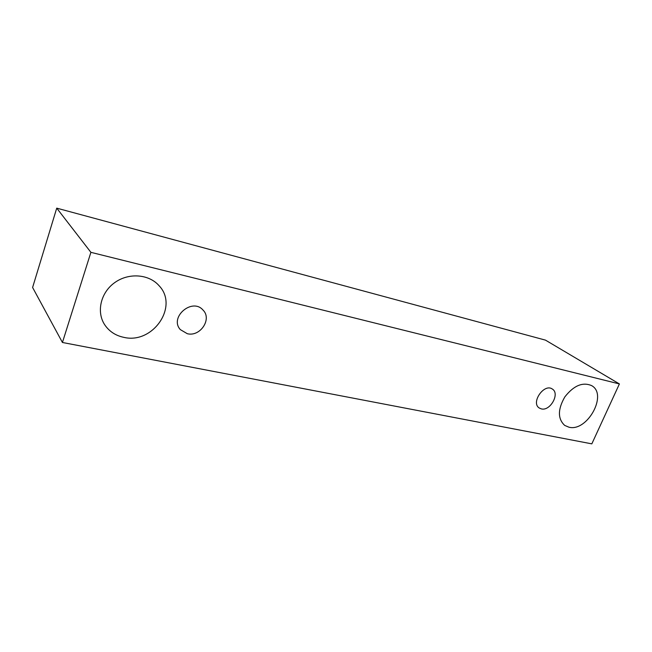 <?xml version="1.0" encoding="UTF-8"?>
<svg xmlns="http://www.w3.org/2000/svg" width="652" height="652" viewBox="0 0 652 652"><rect width="100%" height="100%" fill="white"/><g stroke="black" fill="none" stroke-linecap="round" stroke-linejoin="round"><path stroke-width="0.98" d="M187.287 333.702L180.351 329.627C168.99 317.394 192.193 297.402 202.984 310.026C212.316 318.95 200.245 337.108 187.287 333.702M545.479 340.132L56.732 208.143L32.6 287.483L62.429 342.479L591.829 443.857L619.4 383.938L545.479 340.132M123.684 337.32C115.657 335.609 109.397 331.526 104.907 325.063C96.162 312.284 100.506 292.724 114.646 282.666C128.672 272.463 148.949 274.093 159.015 285.649C179.104 306.31 152.845 344.517 123.684 337.32M568.952 427.207L564.697 425.414C557.639 418.82 557.696 409.301 564.86 396.864C573.776 385.528 582.717 381.787 591.674 385.642C608.014 394.476 587.256 432.072 568.952 427.207M541.331 408.894L539.237 407.997C530.549 402.716 544.176 382.993 552.342 389.048C560.19 393.523 550.247 411.363 541.331 408.894M619.4 383.938L90.897 252.332L62.429 342.479M90.897 252.332L56.732 208.143"/></g></svg>
